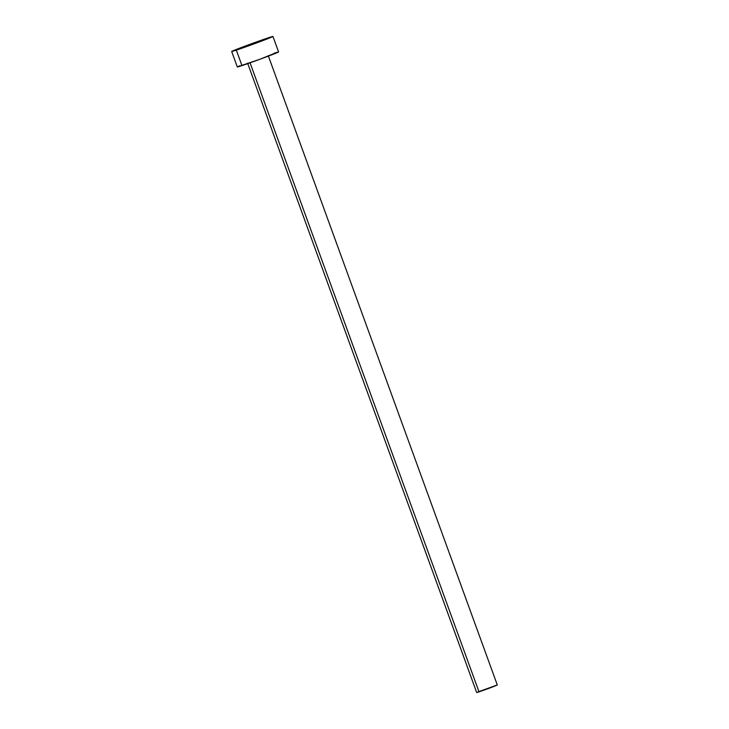 <?xml version="1.0" encoding="UTF-8"?>
<svg xmlns="http://www.w3.org/2000/svg" width="729" height="729" viewBox="0 0 729 729"><rect width="100%" height="100%" fill="white"/><g stroke="black" fill="none" stroke-linecap="round" stroke-linejoin="round"><path stroke-width="1.09" d="M247.623 63.204L476.684 692.541L479.017 691.857L250.056 62.812L479.017 691.857L490.517 687.757L497.324 685.032L268.263 55.696M236.333 50.119A21.961 0.501 160 0 1 231.676 51.486A21.961 0.501 160 0 1 245.299 46.027A21.961 0.501 160 0 1 268.29 37.826A21.961 0.501 160 0 1 272.956 36.459A21.961 0.501 160 0 1 259.333 41.917A21.961 0.501 160 0 1 236.333 50.119L241.964 65.601L236.333 50.119L231.776 51.395L272.856 36.45L236.333 50.119M231.676 51.486L237.308 66.959A21.961 0.501 -20 0 0 241.964 65.601A21.961 0.501 -20 0 0 264.964 57.4A21.961 0.501 -20 0 0 278.587 51.941L272.956 36.459M273.922 53.299L276.163 52.57M277.703 52.105L259.934 59.259L237.408 66.868M238.21 66.476L239.759 65.81M494.991 685.716L496.121 685.351M496.886 685.114L477.914 691.967"/></g></svg>
